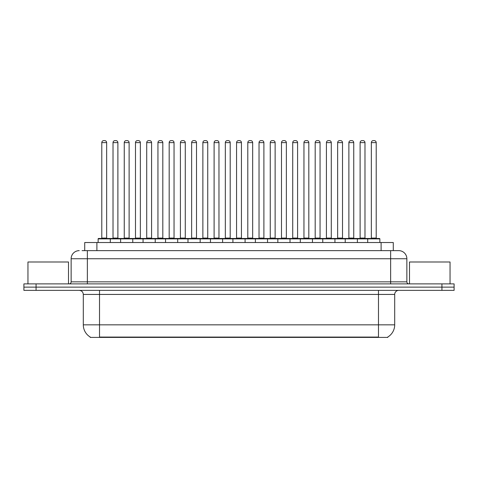 <?xml version="1.0" encoding="UTF-8"?>
<svg xmlns="http://www.w3.org/2000/svg" width="478" height="478" viewBox="0 0 478 478"><rect width="100%" height="100%" fill="white"/><g stroke="black" fill="none" stroke-linecap="round" stroke-linejoin="round"><path stroke-width="0.72" d="M84.726 250.639L84.726 242.525L393.275 242.525L393.275 250.639M387.807 337.008L387.807 337.408L90.193 337.408L90.193 337.008M90.312 337.08A14.191 14.191 0 0 1 83.303 324.837L99.52 324.837L99.52 337.08L378.48 337.08L378.48 324.837L394.697 324.837L394.697 294.43A4.057 4.057 0 0 1 398.754 290.373M83.303 324.837L83.303 294.43C83.058 291.962 81.708 290.612 79.246 290.373M387.688 337.08A14.191 14.191 0 0 0 394.697 324.837M36.065 283.884L454.1 283.884L454.1 287.129L23.9 287.129L23.9 290.373L36.065 290.373L36.065 287.129L23.9 287.129L23.9 283.884L36.065 283.884L36.065 287.129L454.1 287.129L454.1 290.373L36.065 290.373M82.27 250.639L395.915 250.639M82.085 250.639L87.355 250.639L87.355 258.747L71.138 258.747L71.138 281.859A2.026 2.026 0 0 1 69.107 283.884M79.246 250.639A8.108 8.108 0 0 0 71.138 258.747M398.754 250.639A8.108 8.108 0 0 1 406.862 258.747L390.645 258.747L390.645 250.639L398.628 250.639M406.862 258.747L406.862 281.859C406.969 283.078 407.65 283.753 408.893 283.884M367.696 242.525L367.696 238.881A0.406 0.406 0 0 1 368.102 238.474L379.454 238.474A0.406 0.406 0 0 1 379.861 238.881L98.139 238.881A0.406 0.406 0 0 1 98.546 238.474L109.898 238.474A0.406 0.406 0 0 1 110.304 238.881L110.304 242.525M106.654 142.623L101.79 142.623A2.026 2.026 0 0 1 103.816 140.592L104.628 140.592A2.026 2.026 0 0 1 106.654 142.623L106.654 238.068A0.406 0.406 0 0 0 107.06 238.474M101.79 142.623L101.79 238.068A0.406 0.406 0 0 1 101.384 238.474M98.139 238.881L98.139 242.525M121.537 238.881A0.406 0.406 0 0 0 121.131 238.474L109.779 238.474M113.023 142.623A2.026 2.026 0 0 1 115.049 140.592L115.861 140.592A2.026 2.026 0 0 1 117.887 142.623L113.023 142.623L113.023 238.068A0.406 0.406 0 0 1 112.617 238.474M117.887 142.623L117.887 238.068A0.406 0.406 0 0 0 118.293 238.474M120.605 242.525L120.605 238.881A0.406 0.406 0 0 1 121.012 238.474L132.364 238.474A0.406 0.406 0 0 1 132.77 238.881L132.77 242.525M129.12 142.623L124.25 142.623A2.026 2.026 0 0 1 126.282 140.592L127.088 140.592A2.026 2.026 0 0 1 129.12 142.623L129.12 238.068A0.406 0.406 0 0 0 129.526 238.474M124.25 142.623L124.25 238.068A0.406 0.406 0 0 1 123.85 238.474M143.065 242.525L143.065 238.881A0.406 0.406 0 0 1 143.472 238.474L154.824 238.474A0.406 0.406 0 0 1 155.231 238.881L155.231 242.525M151.58 142.623L146.716 142.623A2.026 2.026 0 0 1 148.742 140.592L149.554 140.592A2.026 2.026 0 0 1 151.58 142.623L151.58 238.068A0.406 0.406 0 0 0 151.986 238.474M146.716 142.623L146.716 238.068A0.406 0.406 0 0 1 146.31 238.474M165.531 242.525L165.531 238.881A0.406 0.406 0 0 1 165.938 238.474L177.29 238.474A0.406 0.406 0 0 1 177.691 238.881L177.691 242.525M174.046 142.623L169.176 142.623A2.026 2.026 0 0 1 171.208 140.592L172.014 140.592A2.026 2.026 0 0 1 174.046 142.623L174.046 238.068A0.406 0.406 0 0 0 174.452 238.474M169.176 142.623L169.176 238.068A0.406 0.406 0 0 1 168.776 238.474M187.991 242.525L187.991 238.881A0.406 0.406 0 0 1 188.398 238.474L199.75 238.474A0.406 0.406 0 0 1 200.157 238.881L200.157 242.525M196.506 142.623L191.642 142.623A2.026 2.026 0 0 1 193.668 140.592L194.48 140.592A2.026 2.026 0 0 1 196.506 142.623L196.506 238.068A0.406 0.406 0 0 0 196.912 238.474M191.642 142.623L191.642 238.068A0.406 0.406 0 0 1 191.236 238.474M143.998 238.881A0.406 0.406 0 0 0 143.591 238.474M132.239 238.474L143.472 238.474M135.483 142.623A2.026 2.026 0 0 1 137.515 140.592L138.321 140.592A2.026 2.026 0 0 1 140.353 142.623L135.483 142.623L135.483 238.068A0.406 0.406 0 0 1 135.077 238.474M140.353 142.623L140.353 238.068A0.406 0.406 0 0 0 140.753 238.474M166.464 238.881A0.406 0.406 0 0 0 166.057 238.474M154.705 238.474L165.938 238.474M157.949 142.623A2.026 2.026 0 0 1 159.975 140.592L160.787 140.592A2.026 2.026 0 0 1 162.813 142.623L157.949 142.623L157.949 238.068A0.406 0.406 0 0 1 157.543 238.474M162.813 142.623L162.813 238.068A0.406 0.406 0 0 0 163.219 238.474M188.924 238.881A0.406 0.406 0 0 0 188.517 238.474M177.165 238.474L188.398 238.474M180.409 142.623A2.026 2.026 0 0 1 182.435 140.592L183.247 140.592A2.026 2.026 0 0 1 185.273 142.623L180.409 142.623L180.409 238.068A0.406 0.406 0 0 1 180.003 238.474M185.273 142.623L185.273 238.068A0.406 0.406 0 0 0 185.679 238.474M68.503 283.884L68.503 261.992L27.957 261.992L27.957 283.884M450.043 283.884L450.043 261.992L409.497 261.992L409.497 283.884M210.457 242.525L210.457 238.881A0.406 0.406 0 0 1 210.858 238.474L222.216 238.474A0.406 0.406 0 0 1 222.617 238.881L222.617 242.525M218.972 142.623L214.102 142.623A2.026 2.026 0 0 1 216.134 140.592L216.94 140.592A2.026 2.026 0 0 1 218.972 142.623L218.972 238.068A0.406 0.406 0 0 0 219.378 238.474M214.102 142.623L214.102 238.068A0.406 0.406 0 0 1 213.702 238.474M232.917 242.525L232.917 238.881A0.406 0.406 0 0 1 233.324 238.474L244.676 238.474A0.406 0.406 0 0 1 245.083 238.881L245.083 242.525M241.432 142.623L236.568 142.623A2.026 2.026 0 0 1 238.594 140.592L239.406 140.592A2.026 2.026 0 0 1 241.432 142.623L241.432 238.068A0.406 0.406 0 0 0 241.838 238.474M236.568 142.623L236.568 238.068A0.406 0.406 0 0 1 236.162 238.474M255.383 242.525L255.383 238.881A0.406 0.406 0 0 1 255.784 238.474L267.142 238.474A0.406 0.406 0 0 1 267.543 238.881L267.543 242.525M263.898 142.623L259.028 142.623A2.026 2.026 0 0 1 261.06 140.592L261.866 140.592A2.026 2.026 0 0 1 263.898 142.623L263.898 238.068A0.406 0.406 0 0 0 264.298 238.474M259.028 142.623L259.028 238.068A0.406 0.406 0 0 1 258.622 238.474M211.39 238.881A0.406 0.406 0 0 0 210.983 238.474M199.631 238.474L210.858 238.474M202.875 142.623A2.026 2.026 0 0 1 204.901 140.592L205.713 140.592A2.026 2.026 0 0 1 207.739 142.623L202.875 142.623L202.875 238.068A0.406 0.406 0 0 1 202.469 238.474M207.739 142.623L207.739 238.068A0.406 0.406 0 0 0 208.145 238.474M233.85 238.881A0.406 0.406 0 0 0 233.443 238.474M222.091 238.474L233.324 238.474M225.335 142.623A2.026 2.026 0 0 1 227.361 140.592L228.173 140.592A2.026 2.026 0 0 1 230.199 142.623L225.335 142.623L225.335 238.068A0.406 0.406 0 0 1 224.929 238.474M230.199 142.623L230.199 238.068A0.406 0.406 0 0 0 230.605 238.474M256.316 238.881A0.406 0.406 0 0 0 255.909 238.474M244.557 238.474L255.784 238.474M247.801 142.623A2.026 2.026 0 0 1 249.827 140.592L250.639 140.592A2.026 2.026 0 0 1 252.665 142.623L247.801 142.623L247.801 238.068A0.406 0.406 0 0 1 247.395 238.474M252.665 142.623L252.665 238.068A0.406 0.406 0 0 0 253.071 238.474M277.843 242.525L277.843 238.881A0.406 0.406 0 0 1 278.25 238.474L289.602 238.474A0.406 0.406 0 0 1 290.009 238.881L290.009 242.525M286.358 142.623L281.494 142.623A2.026 2.026 0 0 1 283.52 140.592L284.332 140.592A2.026 2.026 0 0 1 286.358 142.623L286.358 238.068A0.406 0.406 0 0 0 286.764 238.474M281.494 142.623L281.494 238.068A0.406 0.406 0 0 1 281.088 238.474M300.309 242.525L300.309 238.881A0.406 0.406 0 0 1 300.71 238.474L312.062 238.474A0.406 0.406 0 0 1 312.469 238.881L312.469 242.525M308.824 142.623L303.954 142.623A2.026 2.026 0 0 1 305.986 140.592L306.792 140.592A2.026 2.026 0 0 1 308.824 142.623L308.824 238.068A0.406 0.406 0 0 0 309.224 238.474M303.954 142.623L303.954 238.068A0.406 0.406 0 0 1 303.548 238.474M322.77 242.525L322.77 238.881A0.406 0.406 0 0 1 323.176 238.474L334.528 238.474A0.406 0.406 0 0 1 334.935 238.881L334.935 242.525M331.284 142.623L326.42 142.623A2.026 2.026 0 0 1 328.446 140.592L329.258 140.592A2.026 2.026 0 0 1 331.284 142.623L331.284 238.068A0.406 0.406 0 0 0 331.69 238.474M326.42 142.623L326.42 238.068A0.406 0.406 0 0 1 326.014 238.474M345.23 242.525L345.23 238.881A0.406 0.406 0 0 1 345.636 238.474L356.988 238.474A0.406 0.406 0 0 1 357.395 238.881L357.395 242.525M353.75 142.623L348.88 142.623A2.026 2.026 0 0 1 350.912 140.592L351.718 140.592A2.026 2.026 0 0 1 353.75 142.623L353.75 238.068A0.406 0.406 0 0 0 354.15 238.474M348.88 142.623L348.88 238.068A0.406 0.406 0 0 1 348.474 238.474M376.21 142.623L371.346 142.623A2.026 2.026 0 0 1 373.372 140.592L374.184 140.592A2.026 2.026 0 0 1 376.21 142.623L376.21 238.068A0.406 0.406 0 0 0 376.616 238.474M371.346 142.623L371.346 238.068A0.406 0.406 0 0 1 370.94 238.474M379.861 238.881L379.861 242.525M278.776 238.881A0.406 0.406 0 0 0 278.369 238.474M267.017 238.474L278.25 238.474M270.261 142.623A2.026 2.026 0 0 1 272.287 140.592L273.099 140.592A2.026 2.026 0 0 1 275.125 142.623L270.261 142.623L270.261 238.068A0.406 0.406 0 0 1 269.855 238.474M275.125 142.623L275.125 238.068A0.406 0.406 0 0 0 275.531 238.474M301.242 238.881A0.406 0.406 0 0 0 300.835 238.474M289.483 238.474L300.71 238.474M292.727 142.623A2.026 2.026 0 0 1 294.753 140.592L295.565 140.592A2.026 2.026 0 0 1 297.591 142.623L292.727 142.623L292.727 238.068A0.406 0.406 0 0 1 292.321 238.474M297.591 142.623L297.591 238.068A0.406 0.406 0 0 0 297.997 238.474M323.702 238.881A0.406 0.406 0 0 0 323.295 238.474M311.943 238.474L323.176 238.474M315.187 142.623A2.026 2.026 0 0 1 317.213 140.592L318.025 140.592A2.026 2.026 0 0 1 320.051 142.623L315.187 142.623L315.187 238.068A0.406 0.406 0 0 1 314.781 238.474M320.051 142.623L320.051 238.068A0.406 0.406 0 0 0 320.457 238.474M346.168 238.881A0.406 0.406 0 0 0 345.761 238.474M334.409 238.474L345.636 238.474M337.647 142.623A2.026 2.026 0 0 1 339.679 140.592L340.485 140.592A2.026 2.026 0 0 1 342.517 142.623L337.647 142.623L337.647 238.068A0.406 0.406 0 0 1 337.247 238.474M342.517 142.623L342.517 238.068A0.406 0.406 0 0 0 342.923 238.474M368.628 238.881A0.406 0.406 0 0 0 368.221 238.474L356.869 238.474M360.113 142.623A2.026 2.026 0 0 1 362.139 140.592L362.951 140.592A2.026 2.026 0 0 1 364.977 142.623L360.113 142.623L360.113 238.068A0.406 0.406 0 0 1 359.707 238.474M364.977 142.623L364.977 238.068A0.406 0.406 0 0 0 365.383 238.474M376.861 337.408L376.861 337.008M101.139 337.408L101.139 337.008M96.891 250.639L96.891 242.525M381.109 250.639L381.109 242.525M378.48 290.373L378.48 294.43L83.303 294.43M394.697 294.43L378.48 294.43L378.48 324.837L99.52 324.837L99.52 290.373M441.935 290.373L441.935 283.884M87.355 283.884L87.355 281.859L406.862 281.859M71.138 281.859L87.355 281.859L87.355 258.747L390.645 258.747L390.645 283.884M101.79 238.068L106.654 238.068M113.023 238.068L117.887 238.068M124.25 238.068L129.12 238.068M146.716 238.068L151.58 238.068M169.176 238.068L174.046 238.068M191.642 238.068L196.506 238.068M135.483 238.068L140.353 238.068M157.949 238.068L162.813 238.068M180.409 238.068L185.273 238.068M214.102 238.068L218.972 238.068M236.568 238.068L241.432 238.068M259.028 238.068L263.898 238.068M202.875 238.068L207.739 238.068M225.335 238.068L230.199 238.068M247.801 238.068L252.665 238.068M281.494 238.068L286.358 238.068M303.954 238.068L308.824 238.068M326.42 238.068L331.284 238.068M348.88 238.068L353.75 238.068M371.346 238.068L376.21 238.068M270.261 238.068L275.125 238.068M292.727 238.068L297.591 238.068M315.187 238.068L320.051 238.068M337.647 238.068L342.517 238.068M360.113 238.068L364.977 238.068"/></g></svg>
